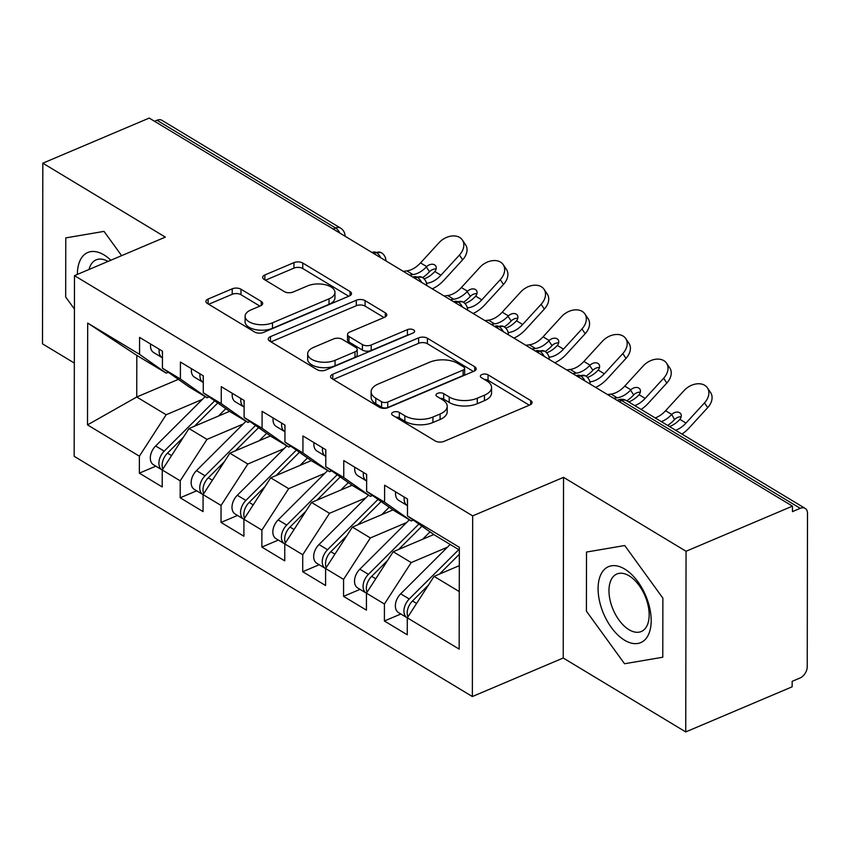 <?xml version="1.0" encoding="UTF-8"?>
<svg xmlns="http://www.w3.org/2000/svg" width="850" height="850" viewBox="0 0 850 850"><rect width="100%" height="100%" fill="white"/><g stroke="black" fill="none" stroke-linecap="round" stroke-linejoin="round"><path stroke-width="1.27" d="M393.199 412.165A4.356 2.21 0.1 0 0 391.648 413.854A4.356 2.21 0.1 0 0 392.668 415.278L435.264 440.969A6.226 3.156 0.1 0 0 444.04 441.362L529.879 404.961A6.226 3.156 0.1 0 0 532.1 402.56A6.226 3.156 0.1 0 0 530.644 400.52L488.049 374.829A4.356 2.21 0.1 0 0 481.908 374.553A4.356 2.21 0.1 0 0 480.356 376.231A4.356 2.21 0.1 0 0 481.376 377.655L486.891 380.981A19.933 10.094 0.1 0 1 491.566 387.494A19.933 10.094 0.1 0 1 484.457 395.197L477.296 398.225A19.933 10.094 0.1 0 1 449.214 396.961L443.7 393.635A4.356 2.21 0.1 0 0 437.548 393.359A4.356 2.21 0.1 0 0 435.997 395.038A4.356 2.21 0.1 0 0 437.017 396.461L442.531 399.787A19.933 10.094 0.1 0 1 447.206 406.3A19.933 10.094 0.1 0 1 440.098 414.003L432.947 417.031A19.933 10.094 0.1 0 1 404.855 415.767L399.341 412.441A4.356 2.21 0.1 0 0 393.199 412.165M240.986 289.223A6.226 3.156 0.1 0 0 232.209 288.819L208.123 299.041A6.226 3.156 0.1 0 0 205.902 301.442A6.226 3.156 0.1 0 0 207.357 303.482L254.671 332.021A6.226 3.156 0.1 0 0 263.447 332.414L349.286 296.013A6.226 3.156 0.1 0 0 351.507 293.601A6.226 3.156 0.1 0 0 350.051 291.571L302.749 263.033A6.226 3.156 0.1 0 0 293.962 262.629L264.871 274.964A6.226 3.156 0.1 0 0 262.65 277.376A6.226 3.156 0.1 0 0 264.116 279.406L284.357 291.624A6.226 3.156 0.1 0 0 293.133 292.017L307.562 285.897A16.671 8.436 0.1 0 1 325.327 284.739A16.671 8.436 0.1 0 1 334.953 292.4A16.671 8.436 0.1 0 1 329.014 298.839L272.499 322.809A16.671 8.436 0.1 0 1 254.734 323.967A16.671 8.436 0.1 0 1 245.108 316.306A16.671 8.436 0.1 0 1 251.048 309.868L260.472 305.873A6.226 3.156 0.1 0 0 262.692 303.461A6.226 3.156 0.1 0 0 261.226 301.431L240.986 289.223L240.975 294.695A6.226 3.156 0.1 0 0 232.199 294.302L208.675 304.268M686.056 551.268L563.539 477.349L563.221 658.006L685.737 731.924L686.056 551.268L792.466 506.143L792.455 511.626L800.222 508.321L621.648 400.584L619.214 401.625M563.539 477.349L472.674 515.876L74.481 275.644L165.336 237.118L42.819 163.189L149.218 118.076L792.466 506.143M332.796 374.255A6.226 3.156 0.1 0 0 330.576 376.656A6.226 3.156 0.1 0 0 332.031 378.696L379.334 407.235A6.226 3.156 0.1 0 0 388.121 407.628L473.96 371.227A6.226 3.156 0.1 0 0 476.181 368.815A6.226 3.156 0.1 0 0 474.725 366.786L427.422 338.247A6.226 3.156 0.1 0 0 418.636 337.854L332.796 374.255L332.786 379.142M316.997 369.623L269.694 341.084A6.226 3.156 0.1 0 1 268.239 339.054A6.226 3.156 0.1 0 1 270.459 336.642L356.299 300.241A6.226 3.156 0.1 0 1 365.086 300.634L385.326 312.853A6.226 3.156 0.1 0 1 386.782 314.882A6.226 3.156 0.1 0 1 384.561 317.294L349.754 332.053A6.226 3.156 0.1 0 0 347.533 334.464A6.226 3.156 0.1 0 0 348.989 336.494L362.419 344.601A6.226 3.156 0.1 0 0 371.195 344.994L407.447 329.619A4.356 2.21 0.1 0 1 412.091 329.322A4.356 2.21 0.1 0 1 414.609 331.33A4.356 2.21 0.1 0 1 413.058 333.009L325.784 370.016A6.226 3.156 0.1 0 1 316.997 369.623M472.674 515.876L472.366 696.543L74.162 456.301L74.481 275.644M400.871 614.008L384.391 620.999L407.256 634.791L407.288 617.822L459.159 649.113L459.34 547.283L407.469 515.992L407.501 499.024L384.625 485.223L384.593 502.201L366.626 491.353L366.658 474.385L343.783 460.583L343.751 477.562L325.784 466.714L325.816 449.746L302.94 435.944L302.919 452.922L284.941 442.074L284.973 425.106L262.108 411.304L262.076 428.283L244.109 417.435L244.131 400.467L221.266 386.665L221.234 403.633L203.267 392.796L203.288 375.828L180.423 362.026L180.391 378.994L162.424 368.156L162.456 351.188L139.581 337.386L139.549 354.354L166.218 373.139L136.818 355.396L136.744 397.003L166.154 414.747L202.364 399.383M384.391 620.999L384.423 604.021L366.446 593.183L393.221 551.735L433.797 534.533M360.028 589.369L343.549 596.349L366.414 610.151L366.446 593.183M343.549 596.349L343.581 579.381L325.603 568.544L352.378 527.096L392.955 509.894M319.196 564.729L302.706 571.71L325.582 585.512L325.603 568.544M302.706 571.71L302.738 554.742L284.771 543.904L311.546 502.456L352.112 485.254M278.354 540.079L261.864 547.071L284.739 560.872L284.771 543.904M261.864 547.071L261.896 530.102L243.929 519.265L270.704 477.817L311.281 460.615M237.511 515.44L221.021 522.431L243.897 536.233L243.929 519.265M221.021 522.431L221.053 505.463L203.086 494.626L229.861 453.178L270.438 435.976M196.669 490.801L180.189 497.792L203.054 511.594L203.086 494.626A12.697 8.373 121.1 0 1 202.884 494.551L194.31 489.377A12.697 8.373 -58.9 0 1 191.144 482.63A12.697 8.373 -58.9 0 1 196.467 470.624L245.979 421.26M180.189 497.792L180.211 480.824L162.244 469.986L189.019 428.538L229.596 411.336M155.826 466.161L139.347 473.152L162.212 486.954L162.244 469.986M139.347 473.152L139.379 456.184L87.507 424.894L87.688 323.064L139.549 354.354M209.111 396.908L207.06 397.779L189.093 386.931L162.424 368.156M180.391 378.994L207.06 397.779M178.341 379.366L136.744 397.003L87.507 424.894M139.379 456.184L166.154 414.747M249.942 421.547L247.903 422.418L229.936 411.57L203.267 392.796M221.234 403.633L247.903 422.418M189.019 428.538L206.986 439.386L243.206 424.022M180.211 480.824L206.986 439.386M290.785 446.186L288.745 447.058L270.778 436.209L244.109 417.435M262.076 428.283L288.745 447.058M229.861 453.178L247.828 464.026L284.049 448.662M221.053 505.463L247.828 464.026M331.627 470.826L329.587 471.697L311.61 460.849L284.941 442.074M302.919 452.922L329.587 471.697M270.704 477.817L288.671 488.665L324.881 473.301M261.896 530.102L288.671 488.665M372.47 495.465L370.43 496.336L352.453 485.499L325.784 466.714M343.751 477.562L370.43 496.336M311.546 502.456L329.513 513.304L365.723 497.941M302.738 554.742L329.513 513.304M413.312 520.104L411.262 520.976L393.295 510.138L366.626 491.353M384.593 502.201L411.262 520.976M352.378 527.096L370.356 537.944L406.566 522.58M343.581 579.381L370.356 537.944M685.737 731.924L792.147 686.811L792.157 681.328L799.935 678.034A9.52 6.279 121.1 0 0 807.234 666.729L807.5 513.442A9.52 6.279 121.1 0 0 805.131 508.385A9.52 6.279 121.1 0 0 800.222 508.321M459.329 549.971L434.138 534.778L407.469 515.992M393.221 551.735L411.198 562.583L447.408 547.219M384.423 604.021L411.198 562.583M154.541 121.284L156.984 120.254A9.52 6.279 -58.9 0 1 161.893 120.307L340.467 228.044A9.52 6.279 -58.9 0 0 335.559 227.991L156.984 120.254M42.819 163.189L42.5 343.857L74.332 363.056M563.221 658.006L472.366 696.543M586.404 611.15L624.537 663.744L662.777 657.231L662.872 598.124L624.739 545.53L586.5 552.054L586.404 611.15L586.5 552.054L624.739 545.53L662.872 598.124L662.777 657.231L624.537 663.744L586.404 611.15M65.684 297.001L74.418 309.049L65.684 297.001L65.779 237.894L65.684 297.001M104.019 231.381L65.779 237.894L104.019 231.381L121.624 255.648L104.019 231.381M168.268 372.268L166.218 373.139M458.766 549.631L409.254 598.995A12.697 8.373 121.1 0 0 403.931 611.001A12.697 8.373 121.1 0 0 407.086 617.759A12.697 8.373 121.1 0 0 407.288 617.865L434.063 576.374L459.297 565.675M434.063 576.374L459.255 591.579M87.688 323.064L136.818 355.396M578.17 376.858L580.603 375.828A9.52 6.279 -58.9 0 1 585.352 375.796A9.52 6.279 -58.9 0 1 585.512 375.881A9.52 9.52 0 0 1 590.112 384.051A9.52 4.813 0.1 0 0 590.112 384.051L590.112 384.051M537.327 352.219L539.761 351.188A9.52 6.279 -58.9 0 1 544.51 351.156A9.52 6.279 -58.9 0 1 544.669 351.241A9.52 9.52 0 0 1 549.27 359.412A9.52 4.813 0.1 0 1 549.27 359.422L549.27 359.412M496.485 327.579L498.929 326.549A9.52 6.279 -58.9 0 1 503.668 326.517A9.52 6.279 -58.9 0 1 503.827 326.602A9.52 9.52 0 0 1 508.428 334.772A9.52 4.813 0.1 0 0 508.428 334.772L508.428 334.772M455.642 302.94L458.086 301.909A9.52 6.279 -58.9 0 1 462.825 301.877A9.52 6.279 -58.9 0 1 462.984 301.962A9.52 9.52 0 0 1 467.585 310.133A9.52 4.813 0.1 0 0 467.585 310.133L467.585 310.133M414.8 278.301L417.244 277.27A9.52 6.279 -58.9 0 1 421.983 277.238A9.52 6.279 -58.9 0 1 422.142 277.323A9.52 9.52 0 0 1 426.753 285.494A9.52 4.813 0.1 0 0 426.753 285.494L426.753 285.494M373.957 253.661L376.401 252.631A9.52 6.279 -58.9 0 1 381.151 252.599A9.52 6.279 -58.9 0 1 381.31 252.684A9.52 9.52 0 0 1 385.911 260.854A9.52 4.813 0.1 0 0 385.911 260.854L385.911 260.854M395.739 417.127A4.356 2.21 0.1 0 1 399.33 417.913L404.844 421.239A19.933 10.094 0.1 0 0 432.937 422.514L432.947 417.031M447.206 406.3L447.196 411.772A19.933 10.094 0.1 0 1 440.087 419.475L432.937 422.514M491.566 387.494L491.555 392.966A19.933 10.094 0.1 0 1 484.447 400.669L477.286 403.707A19.933 10.094 0.1 0 1 449.204 402.433L443.689 399.107A4.356 2.21 0.1 0 0 440.098 398.321M529.316 405.206L488.038 380.301A4.356 2.21 0.1 0 0 484.447 379.514M473.397 371.461L427.412 343.719A6.226 3.156 0.1 0 0 418.625 343.326L333.349 379.483M381.608 401.742A4.356 2.21 0.1 0 0 387.749 402.018L463.101 370.069A4.356 2.21 0.1 0 0 464.652 368.379A4.356 2.21 0.1 0 0 463.632 366.956L457.821 363.449A19.933 10.094 0.1 0 0 429.728 362.185L378.229 384.019A19.933 10.094 0.1 0 0 371.121 391.723A19.933 10.094 0.1 0 0 375.796 398.236L381.608 401.742L381.597 407.214A4.356 2.21 0.1 0 0 387.738 407.49L387.749 402.018M464.652 368.379L464.652 373.851A4.356 2.21 0.1 0 1 463.091 375.541L387.738 407.49M371.121 391.723L371.11 397.205A19.933 10.094 0.1 0 0 375.785 403.707L375.796 398.236M381.597 407.214L375.785 403.707M271.012 341.881L356.299 305.713L356.299 300.241M383.998 317.528L365.075 306.117A6.226 3.156 0.1 0 0 356.299 305.713M347.533 334.464L347.522 339.936A6.226 3.156 0.1 0 0 348.978 341.966L362.408 350.072A6.226 3.156 0.1 0 0 371.184 350.466L407.437 335.102L407.447 329.619M409.19 334.645A4.356 2.21 0.1 0 0 407.437 335.102M313.629 347.374A16.671 8.436 0.1 0 0 307.679 353.812A16.671 8.436 0.1 0 0 317.305 361.484A16.671 8.436 0.1 0 0 335.07 360.315L354.981 351.868A6.226 3.156 0.1 0 0 357.202 349.467A6.226 3.156 0.1 0 0 355.746 347.427L342.316 339.331A6.226 3.156 0.1 0 0 333.54 338.927L313.629 347.374M307.679 353.812L307.668 359.295A16.671 8.436 0.1 0 0 317.294 366.956A16.671 8.436 0.1 0 0 335.059 365.787L335.07 360.315M357.202 349.467L357.191 354.939A6.226 3.156 0.1 0 1 354.971 357.351L335.059 365.787M259.898 306.117L240.975 294.695M245.108 316.306L245.097 321.778A16.671 8.436 0.1 0 0 254.724 329.449A16.671 8.436 0.1 0 0 272.489 328.281L272.499 322.809M334.953 292.4L334.942 297.872A16.671 8.436 0.1 0 1 329.003 304.321L272.489 328.281M348.723 296.246L302.738 268.504A6.226 3.156 0.1 0 0 293.962 268.111L265.434 280.203M428.421 585.108L412.516 600.971A12.697 8.373 121.1 0 0 407.192 612.977A12.697 8.373 121.1 0 0 407.926 616.845M407.086 617.759L398.512 612.584A12.697 8.373 -58.9 0 1 395.356 605.827A12.697 8.373 -58.9 0 1 400.679 593.821L450.181 544.457M459.319 554.296L439.482 574.079M395.664 491.884A12.697 8.373 121.1 0 0 395.547 493.627A12.697 8.373 121.1 0 0 398.703 500.374L407.288 505.548A12.697 8.373 -58.9 0 1 404.122 498.801A12.697 8.373 -58.9 0 1 404.239 497.059M407.49 502.308A12.697 8.373 -58.9 0 1 407.394 500.767A12.697 8.373 -58.9 0 1 407.501 499.152M675.612 430.249A23.481 15.491 121.1 0 0 686.003 423.056L704.48 402.879A15.863 11.401 -34.1 0 0 707.412 387.834L710.621 392.583A15.863 11.401 145.9 0 1 707.689 407.628L689.222 427.805A31.737 20.942 -58.9 0 1 681.976 434.084M707.412 387.834A15.863 11.401 -34.1 0 0 684.059 390.564L665.582 410.731L671.723 414.439A6.343 4.558 145.9 0 1 679.628 412.707A6.343 4.558 145.9 0 1 680.701 413.716A6.343 4.558 145.9 0 1 679.862 419.348L679.522 419.73A23.481 15.491 -58.9 0 1 669.492 426.551M681.137 416.882A6.343 4.558 -34.1 0 0 674.942 419.188L674.571 419.56A31.737 20.942 -58.9 0 1 667.675 425.457M655.191 417.924A23.481 15.491 121.1 0 0 665.582 410.731M674.571 419.56L671.723 414.439M671.362 414.8A23.481 15.491 -58.9 0 1 661.321 421.621M387.579 560.469L371.673 576.332A12.697 8.373 121.1 0 0 366.35 588.338A12.697 8.373 121.1 0 0 367.083 592.206M418.88 524.036L368.411 574.356A12.697 8.373 121.1 0 0 363.088 586.362A12.697 8.373 121.1 0 0 366.244 593.109A12.697 8.373 121.1 0 0 366.446 593.226M366.244 593.109L357.669 587.934A12.697 8.373 -58.9 0 1 354.514 581.188A12.697 8.373 -58.9 0 1 359.837 569.181L409.349 519.817M421.951 526.192L398.639 549.44M422.599 539.283L430.026 531.877M346.747 535.829L330.841 551.692A12.697 8.373 121.1 0 0 325.518 563.699A12.697 8.373 121.1 0 0 326.241 567.566M378.038 499.396L327.569 549.716A12.697 8.373 121.1 0 0 322.246 561.722A12.697 8.373 121.1 0 0 325.412 568.469A12.697 8.373 121.1 0 0 325.603 568.586M325.412 568.469L316.827 563.295A12.697 8.373 -58.9 0 1 313.671 556.548A12.697 8.373 -58.9 0 1 318.994 544.542L368.507 495.178M381.119 501.553L357.808 524.801M381.756 514.643L389.183 507.237M305.904 511.19L289.999 527.053A12.697 8.373 121.1 0 0 284.676 539.059A12.697 8.373 121.1 0 0 285.398 542.916M337.195 474.757L286.726 525.077A12.697 8.373 121.1 0 0 281.403 537.083A12.697 8.373 121.1 0 0 284.569 543.83A12.697 8.373 121.1 0 0 284.771 543.947M284.569 543.83L275.995 538.656A12.697 8.373 -58.9 0 1 272.829 531.909A12.697 8.373 -58.9 0 1 278.152 519.903L327.664 470.539M340.276 476.914L316.965 500.161M340.914 490.004L348.341 482.598M265.062 486.551L249.156 502.414A12.697 8.373 121.1 0 0 243.833 514.42A12.697 8.373 121.1 0 0 244.556 518.277M296.363 450.118L245.884 500.438A12.697 8.373 121.1 0 0 240.561 512.444A12.697 8.373 121.1 0 0 243.727 519.191A12.697 8.373 121.1 0 0 243.929 519.308M243.727 519.191L235.153 514.016A12.697 8.373 -58.9 0 1 231.986 507.269A12.697 8.373 -58.9 0 1 237.309 495.263L286.822 445.899M299.434 452.274L276.123 475.522M300.071 465.364L307.498 457.959M354.822 467.245A12.697 8.373 121.1 0 0 354.705 468.987A12.697 8.373 121.1 0 0 357.871 475.734L366.446 480.909A12.697 8.373 -58.9 0 1 363.279 474.162A12.697 8.373 -58.9 0 1 363.407 472.419M366.647 477.668A12.697 8.373 -58.9 0 1 366.552 476.127A12.697 8.373 -58.9 0 1 366.658 474.502M634.78 405.609A23.481 15.491 121.1 0 0 645.161 398.406L663.638 378.239A15.863 11.401 -34.1 0 0 666.57 363.194L669.779 367.944A15.863 11.401 145.9 0 1 666.846 382.989L648.38 403.166A31.737 20.942 -58.9 0 1 641.134 409.445M666.57 363.194A15.863 11.401 -34.1 0 0 643.216 365.925L624.739 386.091L630.881 389.799A6.343 4.558 145.9 0 1 638.786 388.067A6.343 4.558 145.9 0 1 639.859 389.077A6.343 4.558 145.9 0 1 639.019 394.708L638.69 395.091A23.481 15.491 -58.9 0 1 628.649 401.912M613.626 398.246L617.164 397.789A23.481 15.491 -58.9 0 0 630.519 390.161L630.881 389.799M607.495 394.559L611.044 394.092A23.481 15.491 121.1 0 0 624.739 386.091M640.294 392.243A6.343 4.558 -34.1 0 0 634.1 394.549L633.728 394.921A31.737 20.942 -58.9 0 1 626.843 400.817M313.99 442.606A12.697 8.373 121.1 0 0 313.862 444.348A12.697 8.373 121.1 0 0 317.029 451.095L325.603 456.269A12.697 8.373 -58.9 0 1 322.447 449.522A12.697 8.373 -58.9 0 1 322.564 447.78M325.805 453.029A12.697 8.373 -58.9 0 1 325.709 451.488A12.697 8.373 -58.9 0 1 325.816 449.862M589.857 381.873L590.622 381.767A23.481 15.491 121.1 0 0 604.318 373.766L622.795 353.6A15.863 11.401 -34.1 0 0 625.727 338.555L628.947 343.304A15.863 11.401 145.9 0 1 626.014 358.349L607.537 378.526A31.737 20.942 -58.9 0 1 595.638 387.398M625.727 338.555A15.863 11.401 -34.1 0 0 602.374 341.286L583.897 361.452L590.038 365.16A6.343 4.558 145.9 0 1 597.943 363.428A6.343 4.558 145.9 0 1 599.016 364.438A6.343 4.558 145.9 0 1 598.177 370.069L597.847 370.451A23.481 15.491 -58.9 0 1 587.424 377.4M572.783 373.607L576.321 373.139A23.481 15.491 -58.9 0 0 589.677 365.521L590.038 365.16M566.653 369.909L570.201 369.453A23.481 15.491 121.1 0 0 583.897 361.452M599.463 367.604A6.343 4.558 -34.1 0 0 593.258 369.909L592.896 370.281A31.737 20.942 -58.9 0 1 585.979 376.189M273.147 417.966A12.697 8.373 121.1 0 0 273.031 419.709A12.697 8.373 121.1 0 0 276.186 426.456L284.761 431.63A12.697 8.373 -58.9 0 1 281.605 424.883A12.697 8.373 -58.9 0 1 281.722 423.141M284.973 428.389A12.697 8.373 -58.9 0 1 284.867 426.849A12.697 8.373 -58.9 0 1 284.973 425.223M549.026 357.234L549.78 357.127A23.481 15.491 121.1 0 0 563.486 349.127L581.952 328.961A15.863 11.401 -34.1 0 0 584.885 313.916L588.104 318.665A15.863 11.401 145.9 0 1 585.172 333.71L566.695 353.887A31.737 20.942 -58.9 0 1 554.795 362.759M584.885 313.916A15.863 11.401 -34.1 0 0 561.531 316.646L543.065 336.812L549.206 340.521A6.343 4.558 145.9 0 1 557.101 338.789A6.343 4.558 145.9 0 1 558.184 339.798A6.343 4.558 145.9 0 1 557.345 345.429L557.005 345.812A23.481 15.491 -58.9 0 1 546.582 352.761M531.941 348.967L535.489 348.5A23.481 15.491 -58.9 0 0 548.834 340.882L549.206 340.521M525.81 345.27L529.359 344.813A23.481 15.491 121.1 0 0 543.065 336.812M558.62 342.964A6.343 4.558 -34.1 0 0 552.415 345.27L552.054 345.642A31.737 20.942 -58.9 0 1 545.137 351.549M232.305 393.327A12.697 8.373 121.1 0 0 232.188 395.069A12.697 8.373 121.1 0 0 235.344 401.816L243.918 406.991A12.697 8.373 -58.9 0 1 240.762 400.244A12.697 8.373 -58.9 0 1 240.879 398.501M244.131 403.75A12.697 8.373 -58.9 0 1 244.024 402.209A12.697 8.373 -58.9 0 1 244.131 400.584M508.183 332.584L508.938 332.488A23.481 15.491 121.1 0 0 522.644 324.487L541.11 304.321A15.863 11.401 -34.1 0 0 544.043 289.276L547.262 294.026A15.863 11.401 145.9 0 1 544.329 309.071L525.852 329.248A31.737 20.942 -58.9 0 1 513.952 338.119M544.043 289.276A15.863 11.401 -34.1 0 0 520.689 292.007L502.223 312.173L508.364 315.881A6.343 4.558 145.9 0 1 516.269 314.149A6.343 4.558 145.9 0 1 517.342 315.159A6.343 4.558 145.9 0 1 516.503 320.79L516.163 321.172A23.481 15.491 -58.9 0 1 505.739 328.121M491.098 324.328L494.647 323.861A23.481 15.491 -58.9 0 0 507.992 316.243L508.364 315.881M484.978 320.631L488.516 320.174A23.481 15.491 121.1 0 0 502.223 312.173M517.778 318.325A6.343 4.558 -34.1 0 0 511.572 320.631L511.211 321.002A31.737 20.942 -58.9 0 1 504.305 326.91M624.58 640.22A41.257 22.918 -113 0 0 651.185 620.659A41.257 22.918 -113 0 0 624.697 569.054A41.257 22.918 -113 0 0 598.092 588.625A41.257 22.918 -113 0 0 624.58 640.22M629.021 629.701A31.237 17.351 -113 0 0 641.261 631.518A31.237 17.351 -113 0 0 648.114 605.582A31.237 17.351 -113 0 0 629.117 575.822A31.237 17.351 -113 0 0 616.877 574.005A31.237 17.351 -113 0 0 610.024 599.941A31.237 17.351 -113 0 0 629.021 629.701M110.819 260.227A41.257 22.918 -113 0 0 103.976 254.894A41.257 22.918 -113 0 0 77.371 274.412M107.993 261.428A31.237 17.351 -113 0 0 96.156 259.845A31.237 17.351 -113 0 0 89.059 269.461M224.219 461.911L208.314 477.774A12.697 8.373 121.1 0 0 202.991 489.781A12.697 8.373 121.1 0 0 203.724 493.638M255.521 425.478L205.052 475.798A12.697 8.373 121.1 0 0 199.729 487.804A12.697 8.373 121.1 0 0 202.884 494.551M258.591 427.635L235.28 450.882M259.229 440.725L266.656 433.319M191.462 368.688A12.697 8.373 121.1 0 0 191.346 370.43A12.697 8.373 121.1 0 0 194.501 377.177L203.076 382.351A12.697 8.373 -58.9 0 1 199.92 375.604A12.697 8.373 -58.9 0 1 200.037 373.862M203.288 379.111A12.697 8.373 -58.9 0 1 203.192 377.57A12.697 8.373 -58.9 0 1 203.288 375.944M467.341 307.944L468.095 307.849A23.481 15.491 121.1 0 0 481.801 299.848L500.267 279.682A15.863 11.401 -34.1 0 0 503.211 264.637L506.419 269.386A15.863 11.401 145.9 0 1 503.487 284.431L485.01 304.608A31.737 20.942 -58.9 0 1 473.11 313.48M503.211 264.637A15.863 11.401 -34.1 0 0 479.857 267.368L461.38 287.534L467.521 291.242A6.343 4.558 145.9 0 1 475.426 289.51A6.343 4.558 145.9 0 1 476.499 290.519A6.343 4.558 145.9 0 1 475.66 296.151L475.32 296.533A23.481 15.491 -58.9 0 1 464.897 303.482M450.256 299.689L453.804 299.221A23.481 15.491 -58.9 0 0 467.149 291.603L467.521 291.242M444.136 295.991L447.674 295.534A23.481 15.491 121.1 0 0 461.38 287.534M476.935 293.686A6.343 4.558 -34.1 0 0 470.73 295.991L470.369 296.363A31.737 20.942 -58.9 0 1 463.462 302.271M183.377 437.272L167.471 453.135A12.697 8.373 121.1 0 0 162.148 465.141A12.697 8.373 121.1 0 0 162.881 468.998M214.678 400.828L164.209 451.159A12.697 8.373 121.1 0 0 158.886 463.165A12.697 8.373 121.1 0 0 162.042 469.912A12.697 8.373 121.1 0 0 162.244 470.029M162.042 469.912L153.468 464.737A12.697 8.373 -58.9 0 1 150.312 457.991A12.697 8.373 -58.9 0 1 155.635 445.984L205.137 396.621M217.749 402.996L194.438 426.243M218.386 416.086L225.824 408.68M150.62 344.048A12.697 8.373 121.1 0 0 150.503 345.791A12.697 8.373 121.1 0 0 153.659 352.538L162.244 357.712A12.697 8.373 -58.9 0 1 159.077 350.965A12.697 8.373 -58.9 0 1 159.194 349.223M162.446 354.471A12.697 8.373 -58.9 0 1 162.35 352.931A12.697 8.373 -58.9 0 1 162.456 351.305M426.498 283.305L427.252 283.209A23.481 15.491 121.1 0 0 440.959 275.209L459.436 255.042A15.863 11.401 -34.1 0 0 462.368 239.998L465.577 244.747A15.863 11.401 145.9 0 1 462.644 259.792L444.178 279.969A31.737 20.942 -58.9 0 1 432.267 288.841M462.368 239.998A15.863 11.401 -34.1 0 0 439.014 242.728L420.538 262.894L426.679 266.592A6.343 4.558 145.9 0 1 434.584 264.871A6.343 4.558 145.9 0 1 435.657 265.88A6.343 4.558 145.9 0 1 434.817 271.511L434.478 271.894A23.481 15.491 -58.9 0 1 424.054 278.842M409.413 275.049L412.962 274.582A23.481 15.491 -58.9 0 0 426.317 266.964L426.679 266.592M403.293 271.352L406.842 270.895A23.481 15.491 121.1 0 0 420.538 262.894M436.092 269.046A6.343 4.558 -34.1 0 0 429.898 271.352L429.526 271.724A31.737 20.942 -58.9 0 1 422.62 277.631M805.131 508.385L626.556 400.647A9.52 6.279 121.1 0 0 621.648 400.584A9.52 5.291 -113 0 0 617.918 400.031L617.132 400.371M333.126 229.022L335.559 227.991A9.52 5.291 -113 0 1 339.957 233.144M585.002 380.981A9.52 5.291 -113 0 0 580.603 375.828A9.52 5.291 -113 0 0 577.076 375.392L585.352 375.796M544.159 356.341A9.52 5.291 -113 0 0 539.761 351.188A9.52 5.291 -113 0 0 536.233 350.752L544.51 351.156M503.328 331.702A9.52 5.291 -113 0 0 498.929 326.549A9.52 5.291 -113 0 0 495.401 326.113L503.668 326.517M462.485 307.062A9.52 5.291 -113 0 0 458.086 301.909A9.52 5.291 -113 0 0 454.559 301.474L462.825 301.877M421.642 282.423A9.52 5.291 -113 0 0 417.244 277.27A9.52 5.291 -113 0 0 413.716 276.834L421.983 277.238M380.8 257.784A9.52 5.291 -113 0 0 376.401 252.631A9.52 5.291 -113 0 0 372.874 252.195L381.151 252.599M345.068 236.215L345.068 236.226A9.52 4.813 0.1 0 0 345.068 236.215A9.52 9.52 0 0 0 340.467 228.044M404.844 421.239L404.855 415.767M440.087 419.475L440.098 414.003M443.689 399.107L443.7 393.635M449.204 402.433L449.214 396.961M477.286 403.707L477.296 398.225M484.447 400.669L484.457 395.197M488.038 380.301L488.049 374.829M530.634 404.589L530.644 400.52M399.33 417.913L399.341 412.441M418.625 343.326L418.636 337.854M427.412 343.719L427.422 338.247M474.714 370.844L474.725 366.786M463.091 375.541L463.101 370.069M270.449 341.541L270.459 336.642M365.075 306.117L365.086 300.634M385.316 316.912L385.326 312.853M348.978 341.966L348.989 336.494M362.408 350.072L362.419 344.601M371.184 350.466L371.195 344.994M354.971 357.351L354.981 351.868M261.226 305.49L261.226 301.431M329.003 304.321L329.014 298.839M264.871 279.862L264.871 274.964M293.962 268.111L293.962 262.629M302.738 268.504L302.749 263.033M350.041 295.63L350.051 291.571M208.112 303.928L208.123 299.041M232.199 294.302L232.209 288.819M409.254 598.995L400.679 593.821M416.585 603.426L412.516 600.971M707.689 407.628L704.48 402.879M679.862 419.348L686.003 423.056M368.411 574.356L359.837 569.181M375.753 578.786L371.673 576.332M327.569 549.716L318.994 544.542M334.911 554.147L330.841 551.692M286.726 525.077L278.152 519.903M294.068 529.508L289.999 527.053M245.884 500.438L237.309 495.263M253.226 504.868L249.156 502.414M666.846 382.989L663.638 378.239M611.044 394.092L617.164 397.789M639.019 394.708L645.161 398.406M633.728 394.921L630.519 390.161M626.014 358.349L622.795 353.6M570.201 369.453L576.321 373.139M589.677 381.204L590.622 381.767M598.177 370.069L604.318 373.766M592.896 370.281L589.677 365.521M585.172 333.71L581.952 328.961M529.359 344.813L535.489 348.5M548.834 356.564L549.78 357.127M557.345 345.429L563.486 349.127M552.054 345.642L548.834 340.882M544.329 309.071L541.11 304.321M488.516 320.174L494.647 323.861M508.002 331.925L508.938 332.488M516.503 320.79L522.644 324.487M511.211 321.002L507.992 316.243M205.052 475.798L196.467 470.624M212.383 480.229L208.314 477.774M503.487 284.431L500.267 279.682M447.674 295.534L453.804 299.221M467.16 307.286L468.095 307.849M475.66 296.151L481.801 299.848M470.369 296.363L467.149 291.603M164.209 451.159L155.635 445.984M171.541 455.589L167.471 453.135M462.644 259.792L459.436 255.042M406.842 270.895L412.962 274.582M426.317 282.646L427.252 283.209M434.817 271.511L440.959 275.209M429.526 271.724L426.317 266.964M626.556 400.647A9.52 9.52 0 0 0 617.918 400.031M576.289 375.721L577.076 375.392M535.447 351.082L536.233 350.752M494.604 326.442L495.401 326.113M453.762 301.803L454.559 301.474M412.919 277.164L413.716 276.834M372.087 252.524L372.874 252.195"/></g></svg>
